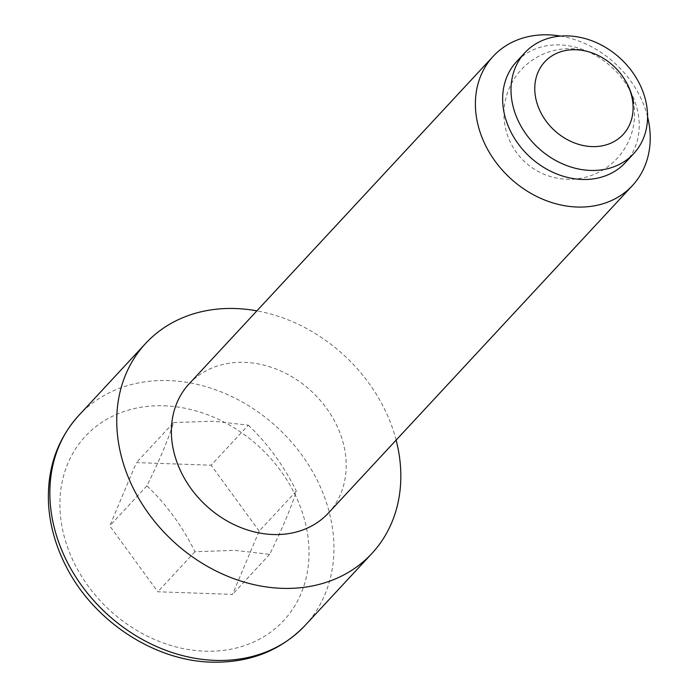 <?xml version="1.0" encoding="UTF-8"?>
<svg xmlns="http://www.w3.org/2000/svg" width="697" height="697" viewBox="0 0 697 697"><rect width="100%" height="100%" fill="white"/><g stroke="black" fill="none" stroke-linecap="round" stroke-linejoin="round"><path stroke-width="0.52" stroke-dasharray="3.48 2.61" d="M625.322 162.671A74.213 60.717 42.9 0 0 629.426 89.512A74.213 60.717 42.9 0 0 559.796 44.922A74.213 60.717 42.9 0 0 516.547 61.693M647.591 116.869A94.992 77.716 42.9 0 0 560.571 36.087M328.4 513.062A94.992 77.716 42.9 0 0 333.654 419.411A94.992 77.716 42.9 0 0 244.534 362.344A94.992 77.716 42.9 0 0 189.166 383.803M396.123 440.103A154.359 126.288 42.9 0 0 256.897 310.853M173.579 422.565L213.421 421.197L248.289 425.187L211.13 465.213L136.412 462.599L109.751 525.878L157.801 591.77L232.51 594.384L259.179 531.105L296.338 491.08C290.806 508.557 281.919 529.65 269.669 554.35L234.811 550.36L194.96 551.736C182.3 526.157 166.278 504.192 146.91 485.844C159.151 461.135 168.047 440.051 173.579 422.565L136.412 462.599M146.91 485.844L109.751 525.878M194.96 551.736L157.801 591.77M269.669 554.35L232.51 594.384M248.289 425.187C267.657 443.536 283.679 465.5 296.338 491.08M259.179 531.105L211.13 465.213M305.025 625.505A154.359 126.288 42.9 0 0 313.554 473.324A154.359 126.288 42.9 0 0 168.735 380.588A154.359 126.288 42.9 0 0 78.77 415.464M164.152 405.811A135.357 110.745 -137.1 0 1 307.368 532.796A135.357 110.745 -137.1 0 1 204.77 651.172A135.357 110.745 -137.1 0 1 61.563 524.188A135.357 110.745 -137.1 0 1 164.152 405.811M613.072 65.579A65.309 65.309 0 0 0 504.82 124.658A65.309 65.309 0 0 0 579.921 178.423A65.309 65.309 0 0 0 633.678 103.33"/><path stroke-width="1.05" d="M535.427 96.474A53.434 43.719 -137.1 0 1 558.227 52.676A53.434 43.719 -137.1 0 1 613.072 65.579A53.434 43.719 -137.1 0 1 614.284 66.703A53.434 43.719 -137.1 0 1 632.458 99.871A53.434 43.719 -137.1 0 1 591.953 146.597A53.434 43.719 -137.1 0 1 535.427 96.474M524.911 52.684L516.547 61.693A74.213 60.717 42.9 0 0 512.443 134.861A74.213 60.717 42.9 0 0 582.065 179.443A74.213 60.717 42.9 0 0 625.322 162.671L633.686 153.662A74.213 60.717 42.9 0 0 637.79 80.504A74.213 60.717 42.9 0 0 568.16 35.922A74.213 60.717 42.9 0 0 524.911 52.684A74.213 60.717 42.9 0 0 520.807 125.852A74.213 60.717 42.9 0 0 590.429 170.434A74.213 60.717 42.9 0 0 633.686 153.662M560.571 36.087A94.992 77.716 42.9 0 0 548.556 34.85A94.992 77.716 42.9 0 0 493.188 56.318A94.992 77.716 42.9 0 0 487.935 149.968A94.992 77.716 42.9 0 0 577.055 207.026A94.992 77.716 42.9 0 0 632.423 185.568A94.992 77.716 42.9 0 0 647.591 116.869M493.188 56.318L189.166 383.803A94.992 77.716 42.9 0 0 183.921 477.454A94.992 77.716 42.9 0 0 273.041 534.521A94.992 77.716 42.9 0 0 328.4 513.062L632.423 185.568M256.897 310.853A154.359 126.288 42.9 0 0 235.63 308.536A154.359 126.288 42.9 0 0 145.656 343.412A154.359 126.288 42.9 0 0 137.126 495.593A154.359 126.288 42.9 0 0 281.945 588.329A154.359 126.288 42.9 0 0 371.91 553.453A154.359 126.288 42.9 0 0 396.123 440.103M305.025 625.505C280.56 650.832 249.404 663.047 211.54 662.15C153.993 660.8 93.86 621.071 66.346 566.888C55.786 546.518 49.853 525.564 48.546 504.018C46.899 469.238 56.971 439.729 78.77 415.464A154.359 126.288 42.9 0 0 70.24 567.654A154.359 126.288 42.9 0 0 215.059 660.381A154.359 126.288 42.9 0 0 305.025 625.505L371.91 553.453M633.678 103.33A65.309 65.309 0 0 0 614.284 66.703M145.656 343.412L78.77 415.464"/></g></svg>
